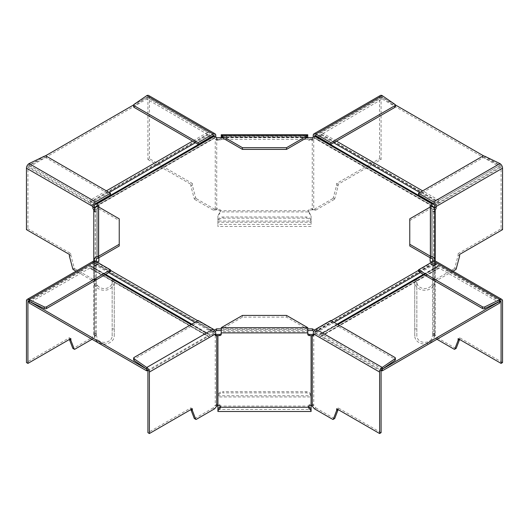 <?xml version="1.0" encoding="UTF-8"?>
<svg xmlns="http://www.w3.org/2000/svg" width="529" height="529" viewBox="0 0 529 529"><rect width="100%" height="100%" fill="white"/><g stroke="black" fill="none" stroke-linecap="round" stroke-linejoin="round"><path stroke-width="0.4" stroke-dasharray="2.65 1.98" d="M418.499 271.562L433.496 262.906A1.666 0.959 120 0 1 434.329 262.82A1.666 0.959 120 0 1 434.673 263.581L434.679 264.943A1.666 0.959 60 0 1 434.335 265.703A1.666 0.959 60 0 1 433.74 265.73L435.208 264.884A1.666 0.959 -120 0 0 435.803 264.857A1.666 0.959 -120 0 0 436.147 264.097L436.147 262.734A3.743 2.162 -60 0 0 435.374 261.022M432.643 261.703L432.643 333.859L433.74 336.014L433.74 265.73A3.763 2.004 176.9 0 1 433.41 265.545L435.063 264.817A1.706 0.813 -6.7 0 0 435.208 264.884L435.208 335.168L434.719 333.402L434.719 334.454L432.643 334.454L432.643 283.544A8.669 5.277 1.5 0 1 432.57 284.225L431.499 285.448L433.271 286.328L434.626 284.457L432.57 284.225M432.643 264.229A3.743 2.162 0 0 0 433.41 265.545M435.063 264.817A1.666 0.959 180 0 1 434.719 264.229L434.719 260.949L434.058 260.949M434.719 209.702L433.41 209.12A3.763 2.328 176.7 0 1 433.74 208.882L433.74 279.16L432.643 280.066L432.643 283.544L434.719 283.544L434.917 279.881L437.324 280.198L435.856 279.352L433.74 279.16L435.208 280.013L435.208 260.942M432.643 211.699L434.719 211.699L434.719 210.436L434.719 280.066L432.643 280.066L432.643 210.436L432.643 211.699L432.643 210.998L434.719 210.998L434.719 209.643M432.643 259.594L432.643 210.998M433.271 286.328A9.985 8.153 0 0 1 422.049 289.952A9.985 8.153 0 0 1 414.756 282.102L414.756 335.895A9.985 8.153 180 0 0 422.049 343.744A9.985 8.153 180 0 0 433.271 340.127L431.499 339.241L432.57 335.525A8.669 8.239 176.3 0 0 432.643 334.454L432.643 333.402L432.643 333.859L434.719 333.859L434.719 264.229M431.499 339.241A7.902 6.454 0 0 1 422.611 342.111A7.902 6.454 0 0 1 416.839 335.895L416.839 282.102A7.902 6.454 180 0 0 422.611 288.318A7.902 6.454 180 0 0 431.499 285.448M434.626 284.457A10.587 6.943 -178.8 0 0 434.719 283.544L434.719 334.454A10.587 9.853 -2.5 0 1 434.626 335.756L432.57 335.525M434.917 334.586L433.086 335.148M435.208 335.168L433.74 336.014L435.856 338.646L437.324 337.793L435.208 335.168M436.954 339.281L435.856 338.646M502.55 362.55L459.608 337.753L458.134 338.606M459.608 339.453L459.608 337.753M437.324 337.793L455.667 348.386L454.193 349.233M409.763 218.834L409.763 245.985M409.763 220.527L430.976 208.281L430.976 206.581M432.643 209.643A1.666 1.356 180 0 0 430.976 208.281L430.976 258.238M433.41 209.12A3.743 2.162 0 0 0 432.643 210.436M434.712 209.444L433.74 208.882A1.666 0.959 120 0 0 434.296 208.228M484.756 156.24L484.756 157.94L499.905 165.273A1.666 0.959 -120 0 1 501.082 167.309L501.082 228.786L458.134 253.583L459.608 254.429M435.856 279.352L454.193 268.765L455.667 269.611M459.608 256.135L458.134 255.289L454.748 267.998A0.833 0.483 -60 0 1 454.193 268.765M458.134 255.289L458.134 253.583M502.55 229.639L501.082 228.786M452.956 271.172L437.324 280.198M434.765 279.834L433.086 279.319M416.839 282.102L416.839 335.895L414.756 335.895L414.756 282.102L416.839 282.102M434.626 335.756L433.271 340.127M418.499 194.95L482.514 157.992L482.514 156.293M484.756 157.94A1.666 0.959 0 0 0 482.514 157.992M499.905 163.573L499.905 165.273L439.11 200.379A2.493 1.442 120 0 0 437.443 202.7A2.493 1.442 -60 0 1 434.613 205.179M147.717 370.313L207.824 335.836A4.576 2.645 120 0 0 208.585 336.788A4.576 2.645 120 0 0 210.873 336.563A4.576 2.645 120 0 0 213.921 332.311L96.271 264.388L98.897 262.642L98.897 205.583M213.921 332.311L215.171 331.366M307.766 330.565L221.241 330.565M499.905 302.938L438.832 267.905A4.576 2.645 60 0 1 438.072 268.864L320.415 336.788A4.576 2.645 -120 0 1 318.127 336.563A4.576 2.645 -120 0 1 315.079 332.311L313.836 331.372M438.072 268.864A4.576 2.645 60 0 1 435.784 268.639A4.576 2.645 60 0 1 432.729 264.388L430.103 262.642L430.103 260.942M431.287 206.594L430.103 207.275L430.103 262.642M382.249 95.656L382.249 99.049L321.176 134.538A4.576 2.645 -60 0 1 318.127 138.79A4.576 2.645 -60 0 1 315.839 139.015A4.576 2.645 -60 0 1 315.079 138.056L312.447 139.352L312.447 137.652M96.338 205.9L213.994 137.97L216.553 139.352L312.447 139.352M97.726 206.601L98.897 207.275M98.897 207.097L98.897 257.735M98.897 262.642L98.897 260.942M221.241 328.866L307.766 328.866M29.155 301.272L89.89 266.147A2.493 1.442 -60 0 1 91.14 266.021A2.493 1.442 -60 0 1 91.557 266.543A2.493 1.442 120 0 0 91.973 267.066L209.623 334.989A2.493 1.442 -60 0 0 212.539 332.549A2.493 1.442 120 0 1 214.199 330.228L214.344 330.142M91.973 267.066A2.493 1.442 120 0 0 94.883 264.619A2.493 1.442 -60 0 1 96.549 262.298L96.966 262.06M306.88 137.652L222.114 137.652M430.103 257.729L430.103 207.09M420.291 272.6L434.117 264.619A2.493 1.442 60 0 0 432.451 262.298L432.028 262.053M382.302 369.136L321.453 334.07A2.493 1.442 -120 0 0 320.204 333.944A2.493 1.442 -120 0 0 319.794 334.467A2.493 1.442 60 0 1 319.377 334.989A2.493 1.442 60 0 1 316.461 332.549A2.493 1.442 -120 0 0 314.801 330.228L314.662 330.149M209.623 334.989A2.493 1.442 -60 0 1 209.206 334.467A2.493 1.442 120 0 0 208.796 333.944A2.493 1.442 120 0 0 207.547 334.07L213.154 330.83A1.666 0.959 -120 0 1 214.331 332.867L214.331 334.229A1.666 0.959 120 0 0 214.675 334.989A1.666 0.959 120 0 0 215.27 335.016L215.825 335.34M96.271 264.388A4.576 2.645 -60 0 1 93.216 268.639A4.576 2.645 -60 0 1 90.928 268.864A4.576 2.645 -60 0 1 90.168 267.905L29.095 302.938M430.103 207.275L430.103 205.583M316.044 136.171A2.493 1.442 -60 0 1 316.461 136.694A2.493 1.442 120 0 0 316.878 137.216A2.493 1.442 120 0 0 317.863 137.216M216.553 139.352L216.553 137.652M211.137 137.216A2.493 1.442 -120 0 0 212.122 137.216A2.493 1.442 -120 0 0 212.539 136.694A2.493 1.442 60 0 1 212.956 136.171M213.994 137.97L213.921 138.056A4.576 2.645 60 0 1 213.161 139.015A4.576 2.645 60 0 1 210.873 138.79A4.576 2.645 60 0 1 207.824 134.538L146.751 99.049L29.095 166.979L90.168 202.462A4.576 2.645 -120 0 0 93.216 206.713A4.576 2.645 -120 0 0 94.327 207.13M133.652 104.914L146.751 97.349L207.547 132.448A2.493 1.442 60 0 1 209.206 134.769A2.493 1.442 -120 0 0 210.8 137.044M94.387 205.179A2.493 1.442 60 0 1 91.557 202.7A2.493 1.442 -120 0 0 89.89 200.379L29.095 165.279L29.095 166.979M45.124 156.029L29.095 165.279A1.666 0.959 120 0 0 27.918 167.316L27.918 228.792L26.45 229.639M146.751 97.349L146.751 99.049M434.673 207.13A4.576 2.645 120 0 0 435.784 206.713A4.576 2.645 120 0 0 438.832 202.462L499.905 166.979L499.905 165.279L433.496 203.612M318.193 137.051A2.493 1.442 120 0 0 319.794 134.769A2.493 1.442 -60 0 1 321.453 132.448L382.249 97.349L395.335 104.907M483.863 156.022L499.905 165.279M382.249 99.049L499.905 166.979M320.415 336.788A4.576 2.645 -120 0 0 321.176 335.836L381.29 370.313M434.117 264.619A2.493 1.442 -120 0 0 437.027 267.066A2.493 1.442 -120 0 0 437.443 266.543A2.493 1.442 60 0 1 437.86 266.021A2.493 1.442 60 0 1 439.11 266.147L434.679 263.581M94.704 208.234A1.666 0.959 -120 0 0 95.26 208.882L94.288 209.451M94.281 210.443L94.281 211.706L94.281 211.005L94.281 211.706L96.357 211.706L96.357 210.443L96.357 280.066L95.26 279.167L95.26 208.882A3.763 2.328 -176.7 0 1 95.59 209.127L94.281 209.709M96.357 210.443A3.743 2.162 0 0 0 95.59 209.127M95.729 340.127A9.985 8.153 180 0 0 106.951 343.751A9.985 8.153 180 0 0 114.244 335.902L114.244 282.102A9.985 8.153 0 0 1 106.951 289.958A9.985 8.153 0 0 1 95.729 286.334L97.501 285.455L96.43 284.232A8.669 5.277 -1.5 0 1 96.357 283.544L96.357 334.46A8.669 8.239 -176.3 0 0 96.43 335.531L97.501 339.248L95.729 340.127L94.374 335.763L96.43 335.531M94.281 260.85L94.281 333.865L96.357 333.865L96.357 333.402L96.357 334.46L94.281 334.46L94.281 333.402L93.792 335.168L91.676 337.8L93.144 338.653L95.26 336.021L93.792 335.168L93.792 264.89A1.706 0.813 6.7 0 0 93.937 264.817L95.59 265.551A3.743 2.162 0 0 0 96.357 264.236L96.357 333.865L95.914 335.155L95.26 336.021L95.26 265.737A1.666 0.959 -60 0 1 94.665 265.71A1.666 0.959 -60 0 1 94.321 264.95L94.321 263.587A1.666 0.959 -120 0 1 94.671 262.827A1.666 0.959 -120 0 1 95.504 262.906L110.501 271.569M96.357 261.703L96.357 264.236M96.357 259.6L96.357 211.706M96.357 283.544L96.357 280.066L94.281 280.066L94.281 283.544L96.357 283.544M97.501 285.455A7.902 6.454 180 0 0 106.389 288.318A7.902 6.454 180 0 0 112.161 282.102L112.161 335.902A7.902 6.454 0 0 1 106.389 342.118A7.902 6.454 0 0 1 97.501 339.248M94.374 335.763A10.587 9.853 2.5 0 1 94.281 334.46L94.281 283.544A10.587 6.943 178.8 0 0 94.374 284.463L96.43 284.232M93.792 260.949L93.792 280.02L95.26 279.167L93.144 279.358L91.676 280.205L94.281 280.066L94.281 259.6M93.792 280.02L95.914 279.325M73.333 269.618L74.807 268.765A0.833 0.483 60 0 1 74.252 268.005L70.866 255.295L70.866 253.583L27.918 228.792M74.807 268.765L93.144 279.358M70.866 253.583L69.392 254.436M91.676 280.205L76.044 271.179M69.392 256.142L70.866 255.295M29.095 163.58L29.095 165.279L44.244 157.94L44.244 156.247M46.486 156.3L46.486 157.999L110.501 194.956M46.486 157.999A1.666 0.959 0 0 0 44.244 157.94M94.281 209.643L94.281 211.005L96.357 211.005M96.357 209.643A1.666 1.356 180 0 1 98.024 208.287L98.024 206.588M98.024 258.238L98.024 208.287L119.237 220.533L119.237 218.834M119.237 245.992L119.237 220.533M94.281 264.236A1.666 0.959 180 0 1 93.937 264.817M95.59 265.551A3.763 2.004 -176.9 0 1 95.26 265.737L93.792 264.89A1.666 0.959 120 0 1 93.197 264.864L94.665 265.71M93.626 261.028A3.743 2.162 60 0 0 92.853 262.741L92.853 264.097A1.666 0.959 120 0 0 93.197 264.864M93.144 338.653L92.046 339.287M70.866 338.606L69.392 337.76L26.45 362.55M69.392 339.459L69.392 337.76M74.807 349.239L73.333 348.393L91.676 337.8M94.083 334.586L95.914 335.155M112.161 335.902L112.161 279.993L112.161 282.102L114.244 282.102L114.244 335.902L112.161 335.902M94.374 284.463L95.729 286.334M220.236 406.53A8.669 1.627 -76.5 0 0 220.414 406.074A2.493 2.037 180 0 0 217.915 404.037L215.27 405.3L215.27 335.016A3.763 2.023 -176.4 0 1 215.64 334.857L215.799 334.976M314.385 408.778L315.853 407.932L312.857 404.566L311.092 404.037A2.493 2.037 180 0 0 308.599 406.074A8.669 1.627 76.5 0 0 308.771 406.53M221.241 327.676L221.241 329.375L242.461 317.129L286.553 317.129L307.766 329.375L307.766 334.255M221.241 332.893L221.241 334.255M217.915 408.765L217.915 409.42L217.915 408.765M217.915 334.414L217.915 396.948A4.992 4.073 180 0 1 222.907 392.875L222.907 391.672L306.099 391.672A4.992 4.073 0 0 1 311.092 395.752L311.092 334.414M311.092 408.765L311.092 409.42L311.092 408.765M220.414 407.277L220.414 406.074L308.599 406.074L308.599 407.277M217.135 405.624L216.156 404.566M216.738 406.146L215.27 405.3L213.154 407.932L214.622 408.778M190.87 409.585L190.87 407.892L147.928 432.682M196.285 419.371L194.811 418.518A0.833 0.483 -60 0 1 194.612 418.598M194.811 418.518L213.154 407.932M190.87 407.892L192.344 408.738M134.141 357.432L134.141 359.131L198.157 322.168L198.157 320.475M198.157 322.168L213.154 330.83M134.141 359.131A1.666 0.959 0 0 0 133.652 359.806M307.766 327.676L307.766 329.375L221.241 329.375L221.241 331.696L307.766 331.696L307.766 332.893M242.461 317.129L242.461 315.429M286.553 317.129L286.553 315.429M313.366 334.857A3.763 2.023 176.4 0 1 313.743 335.016A1.666 0.959 -120 0 0 314.332 334.989A1.666 0.959 -120 0 0 314.676 334.229L314.676 332.867A1.666 0.959 120 0 1 315.853 330.83L330.856 322.168L330.856 320.475M313.181 335.34L313.743 335.016L313.743 405.3L312.269 406.146M381.078 432.682L338.137 407.892L336.669 408.738M315.853 407.932L334.196 418.518L332.728 419.371M338.137 409.585L338.137 407.892M311.879 405.624L312.857 404.566M311.092 411.496L311.092 395.752L217.915 395.752A4.992 4.073 0 0 1 222.907 391.672M217.915 411.496L217.915 395.752L217.915 396.948L311.092 396.948A4.992 4.073 180 0 0 306.099 392.875L222.907 392.875M330.856 322.168L394.865 359.131L394.865 357.432M395.355 359.806A1.666 0.959 -0 0 0 394.865 359.131M314.808 136.29L314.669 137.725A1.666 0.959 -60 0 1 313.73 139.596L312.262 138.75A1.666 0.959 120 0 0 313.161 137.242M312.097 138.863A1.706 1.118 -8.9 0 0 312.262 138.75L312.262 209.034L311.085 208.684A2.493 2.037 180 0 0 308.586 210.721L308.586 211.924A2.493 2.037 0 0 1 311.085 209.887L315.846 210.073L314.378 209.219L312.262 209.034L313.73 209.881L313.73 139.596A3.763 2.308 176.2 0 1 313.36 139.815L312.097 138.863A1.666 0.959 180 0 1 311.085 139.061L309.419 139.061A1.666 1.356 180 0 1 307.759 137.699L307.759 137.652M307.759 138.902A1.666 1.356 0 0 0 309.419 140.258L311.085 140.258A3.743 2.162 0 0 0 313.36 139.815M221.234 137.547L221.234 137.699A1.666 1.356 180 0 1 219.568 139.061L217.908 139.061A1.666 0.959 180 0 1 216.897 138.863L215.634 139.815A3.763 2.308 -176.2 0 1 215.257 139.596L215.257 209.881L216.731 209.034L214.615 209.219L213.147 210.073L217.908 209.887A2.493 2.037 0 0 1 220.401 211.924A8.669 1.336 -75.1 0 0 220.071 212.843L217.908 215.938L220.071 211.884L220.071 212.843M221.234 137.652L221.234 138.902A1.666 1.356 0 0 1 219.568 140.258L217.908 140.258A3.743 2.162 0 0 1 215.634 139.815M311.085 215.938L311.085 224.389L217.908 224.389L217.908 222.253A4.992 4.073 180 0 1 222.901 218.173L306.093 218.173A4.992 4.073 180 0 1 311.085 222.253L311.085 215.792L308.923 212.843A8.669 1.336 75.1 0 0 308.586 211.924L220.401 211.924L220.401 210.721A2.493 2.037 180 0 0 217.908 208.684L216.731 209.034L216.731 138.75A1.706 1.118 8.9 0 0 216.897 138.863M311.085 224.389L311.085 221.049A4.992 4.073 0 0 0 306.093 216.976L306.093 218.173M217.908 224.389L217.908 215.938M220.071 211.884A10.587 1.316 101.9 0 1 220.401 210.721L308.586 210.721A10.587 1.316 -101.9 0 1 308.923 211.884L308.923 212.843M311.085 140.258L311.085 139.061M311.865 208.849L312.844 209.907M314.378 209.219L332.715 198.633L334.189 199.479A0.833 0.483 120 0 0 334.738 198.719L338.13 186.01L338.13 184.297L381.072 159.507L381.072 98.03A1.666 0.959 -120 0 1 381.416 97.27A1.666 0.959 -120 0 1 382.249 97.349L394.958 106.098L394.958 104.398M334.189 199.479L315.846 210.073M381.072 159.507L379.604 158.66L336.656 183.451L338.13 184.297M332.715 198.633A0.833 0.483 -60 0 0 333.27 197.866L336.656 185.157L336.656 183.451M380.377 95.471A3.743 2.162 60 0 0 379.604 97.184L379.604 158.66M336.656 185.157L338.13 186.01M395.348 106.713A1.666 0.959 -0 0 0 394.958 106.098M221.234 134.763L221.234 136.343L307.759 136.343L307.759 134.763M307.759 137.143L221.234 137.143M221.234 138.902L221.234 137.699M215.825 137.236A1.666 0.959 -120 0 0 216.731 138.75L215.257 139.596A1.666 0.959 60 0 1 214.324 137.725L214.324 136.37A1.666 0.959 -60 0 0 214.324 136.363M147.922 159.507L190.863 184.297L192.331 183.451L149.39 158.66L147.922 159.507L147.922 98.03A1.666 0.959 120 0 0 147.578 97.27A1.666 0.959 120 0 0 146.745 97.349L147.922 98.03M213.147 210.073L194.804 199.479L196.272 198.633L214.615 209.219M196.272 198.633A0.833 0.483 60 0 1 195.723 197.866L192.331 185.157L190.863 186.01L194.249 198.719A0.833 0.483 -120 0 0 194.804 199.479M190.863 186.01L190.863 184.297M192.331 185.157L192.331 183.451M149.39 158.66L149.39 97.184A3.743 2.162 -60 0 0 148.616 95.471M217.121 208.849L216.143 209.907M217.908 139.061L217.908 140.258M217.908 215.792L217.908 226.472L217.908 222.253L311.085 222.253L311.085 221.049L217.908 221.049A4.992 4.073 0 0 1 222.901 216.976L306.093 216.976M308.923 211.884L311.085 215.792M134.035 104.398L134.035 106.098L146.745 97.349L146.745 95.656M134.035 106.098A1.666 0.959 0 0 0 133.645 106.713M434.679 264.943L436.147 264.097M432.643 263.27L434.719 263.27M502.55 301.074L436.147 262.734M433.496 262.906L499.905 301.239M434.719 211.395L432.643 211.395M501.082 167.309L434.679 205.649M454.748 267.998L456.216 268.844M414.756 280.906L416.839 280.906M416.839 328.939L414.756 328.939M96.549 263.997L214.199 331.928M314.801 331.928L432.451 263.997M432.451 205.92L314.801 137.99M214.199 137.99L96.549 205.92M214.199 330.228L197.727 320.719M110.501 270.359L96.549 262.298M432.451 262.298L418.499 270.359M331.273 320.713L314.801 330.228M212.539 332.549L194.89 322.359M108.71 272.607L94.883 264.619M209.206 334.467L91.557 266.543M207.824 335.836L90.168 267.905M89.89 266.147L104.894 274.809M191.075 324.561L207.547 334.07M207.547 335.77L89.89 267.839M316.461 332.549L334.116 322.353M316.461 136.694L434.117 204.617M212.539 136.694L94.883 204.617M213.921 138.056L96.45 205.88M207.824 134.538L90.168 202.462M209.206 134.769L195.38 142.757M109.205 192.51L91.557 202.7M207.547 132.448L192.543 141.117M106.362 190.87L89.89 200.379M89.89 202.078L207.547 134.148M315.079 138.056L432.55 205.88M321.176 134.538L438.832 202.462M321.453 134.148L439.11 202.078M439.11 200.379L422.631 190.863M336.457 141.111L321.453 132.448M319.794 134.769L333.614 142.751M419.795 192.503L437.443 202.7M315.079 332.311L432.729 264.388M321.176 335.836L438.832 267.905M319.794 334.467L437.443 266.543M321.453 334.07L337.932 324.561M424.106 274.802L439.11 266.147M439.11 267.839L321.453 335.77M96.357 211.402L94.281 211.402M94.321 205.655L27.918 167.316M72.784 268.851L74.252 268.005M95.504 203.619L29.095 165.279M94.942 260.956L94.281 260.956M94.281 263.277L96.357 263.277M92.853 264.097L94.321 264.95M95.504 262.906L94.321 263.587M92.853 262.741L26.45 301.08M114.244 328.945L112.161 328.945M112.161 280.912L114.244 280.912M214.331 334.229L215.799 335.075M214.331 332.867L147.928 371.206M313.208 335.075L314.676 334.229M381.078 371.206L314.676 332.867M306.099 391.672L306.099 392.875M382.255 369.169L315.853 330.83M314.669 137.725L313.492 137.051M309.419 140.258L309.419 139.061M221.922 137.547L307.065 137.547M382.249 97.349L381.072 98.03M379.604 97.184L313.201 135.523M333.27 197.866L334.738 198.719M219.568 139.061L219.568 140.258M215.501 137.044L214.324 137.725M194.249 198.719L195.723 197.866M215.792 135.523L149.39 97.184M222.901 218.173L222.901 216.976M435.803 264.857L434.335 265.703M434.719 333.402L432.643 333.402M434.329 262.82L500.732 301.16M414.756 279.993L416.839 279.993M90.928 268.864L208.585 336.788M90.102 267.819L207.752 335.75M91.14 266.021L105.628 274.386M191.802 324.138L208.796 333.944M96.913 206.131L213.161 139.015M94.466 205.14L212.122 137.216M432.662 205.9L315.006 137.97M432.087 206.131L315.839 139.015M434.534 205.14L316.878 137.216M437.027 267.066L319.377 334.989M438.898 267.819L321.248 335.75M437.86 266.021L423.379 274.379M337.198 324.138L320.204 333.944M94.281 333.402L96.357 333.402M114.244 279.993L112.161 279.993M28.268 301.166L94.671 262.827M216.143 335.842L214.675 334.989M217.915 409.42L311.092 409.42M312.864 335.842L314.332 334.989M315.013 135.609L381.416 97.27M221.234 136.839L307.759 136.839M311.085 226.472L217.908 226.472M147.578 97.27L213.981 135.609"/><path stroke-width="0.79" d="M434.719 260.843L434.719 259.594A3.743 3.055 180 0 0 430.976 256.539L430.976 258.238A1.666 1.356 0 0 1 432.643 259.594L432.643 261.703M436.954 339.281L454.193 349.233A0.833 0.483 -120 0 0 454.609 349.272A0.833 0.483 -120 0 0 454.748 349.107L458.134 340.312L458.134 338.606L501.082 363.397L501.082 301.92A1.666 0.959 -60 0 0 500.732 301.16A1.666 0.959 -60 0 0 499.905 301.239L484.756 308.579L484.756 306.88L499.905 299.546L499.905 302.938L382.249 370.869L381.29 370.313M501.082 363.397L502.55 362.55L502.55 301.074A3.743 2.162 120 0 0 501.776 299.361A3.743 2.162 120 0 0 499.905 299.546L433.496 261.207A3.743 2.162 -60 0 1 435.374 261.022L501.776 299.361M458.134 340.312L459.608 339.459L456.216 348.254A0.833 0.483 60 0 1 456.077 348.426A0.833 0.483 60 0 1 455.866 348.459M418.499 269.869L482.514 306.827L482.514 308.526L418.499 271.562L418.499 269.869L433.496 261.207M484.756 306.88A1.666 0.959 180 0 1 482.514 306.827M482.514 308.526A1.666 0.959 0 0 0 484.756 308.579M434.719 259.594L434.719 209.643A3.743 3.055 0 0 0 430.976 206.581L409.763 218.834L409.763 244.286L430.976 256.539L430.976 206.581M434.719 211.699L434.719 210.998M430.976 258.238L409.763 245.985L409.763 244.286M434.719 210.436A1.666 0.959 180 0 1 435.063 209.854L434.719 209.702M434.296 208.228A1.666 0.959 120 0 0 434.679 207.011L434.679 205.649A1.666 0.959 60 0 0 433.496 203.612L418.499 194.95L418.499 193.25L433.496 201.913A3.743 2.162 -120 0 1 436.147 206.502L436.147 207.857A1.666 0.959 -60 0 1 435.208 209.729A1.706 1.137 -7.9 0 0 435.063 209.854M435.208 260.942L435.208 209.729L434.712 209.444M452.956 271.172L455.667 269.611A0.833 0.483 120 0 0 456.216 268.844L459.608 256.135L459.608 254.429L502.55 229.639L502.55 168.162A3.743 2.162 60 0 0 499.905 163.573L484.756 156.24A1.666 0.959 180 0 0 482.514 156.293L418.499 193.25M215.171 331.366L216.553 330.565L216.553 328.866L221.241 328.866M313.836 331.372L312.447 330.565L307.766 330.565M221.241 330.565L216.553 330.565M432.55 205.88L431.287 206.594M94.327 207.13A4.576 2.645 -120 0 0 95.504 206.945A4.576 2.645 -120 0 0 96.271 205.986L97.726 206.601M94.387 205.179A2.493 1.442 60 0 0 94.466 205.14A2.493 1.442 60 0 0 94.883 204.617A2.493 1.442 -120 0 1 95.299 204.095A2.493 1.442 -120 0 1 96.549 204.22L98.897 205.583L98.897 207.097M98.897 257.735L98.897 260.942L96.966 262.06M307.766 328.866L312.447 328.866L314.662 330.149M214.344 330.142L216.553 328.866M95.299 204.095L212.956 136.171A2.493 1.442 60 0 1 214.199 136.297L216.553 137.652L222.114 137.652M434.613 205.179A2.493 1.442 -60 0 1 434.534 205.14A2.493 1.442 -60 0 1 434.117 204.617A2.493 1.442 120 0 0 433.701 204.095L316.044 136.171A2.493 1.442 -60 0 0 314.801 136.297L312.447 137.652L306.88 137.652M433.701 204.095A2.493 1.442 120 0 0 432.451 204.22L430.103 205.583L430.103 207.09M432.028 262.053L430.103 260.942L430.103 257.729M312.447 330.565L312.447 328.866M27.224 299.361A3.743 2.162 -120 0 0 26.45 301.08L26.45 362.55L27.918 363.403L27.918 301.927A1.666 0.959 60 0 1 28.268 301.166A1.666 0.959 60 0 1 29.095 301.246L29.095 299.546A3.743 2.162 -120 0 0 27.224 299.361L93.626 261.028A3.743 2.162 60 0 1 95.504 261.214L29.095 299.546L44.244 306.886L44.244 308.586L29.095 301.246L29.095 302.938L146.751 370.869L147.717 370.313M146.751 370.869L146.751 369.169A1.666 0.959 60 0 1 147.928 371.206L147.928 432.682L149.396 433.529L149.396 372.059A3.743 2.162 -120 0 0 146.751 367.47L146.751 369.169L29.155 301.272M210.8 137.044A2.493 1.442 -120 0 0 211.137 137.216M133.652 104.914L45.124 156.029M432.729 205.986A4.576 2.645 120 0 0 433.496 206.945A4.576 2.645 120 0 0 434.673 207.13M317.863 137.216A2.493 1.442 120 0 0 318.193 137.051M395.335 104.907L483.863 156.022M382.302 369.136L499.905 301.239L501.082 301.92M382.249 369.176L382.249 370.869M94.288 209.451L93.792 209.735A1.666 0.959 60 0 1 92.853 207.864L92.853 206.502A3.743 2.162 120 0 1 95.504 201.919L110.501 193.257L46.486 156.3A1.666 0.959 180 0 0 44.244 156.247L29.095 163.58L95.504 201.919M110.501 193.257L110.501 194.956L95.504 203.619A1.666 0.959 -60 0 0 94.327 205.655L94.321 207.011A1.666 0.959 -120 0 0 94.704 208.234M94.281 209.709L93.937 209.861A1.706 1.137 7.9 0 0 93.792 209.735L93.792 260.949M93.937 209.861A1.666 0.959 180 0 1 94.281 210.443L94.281 211.005M98.024 258.238L98.024 256.539L119.237 244.292L119.237 245.992L98.024 258.238A1.666 1.356 0 0 0 96.357 259.6L96.357 261.703M29.095 163.58A3.743 2.162 -60 0 0 26.45 168.169L26.45 229.639L69.392 254.436L69.392 256.142L72.784 268.851A0.833 0.483 -120 0 0 73.333 269.618L76.044 271.179M119.237 244.292L119.237 218.834L98.024 206.588A3.743 3.055 0 0 0 94.281 209.643L94.281 211.706M98.024 206.588L98.024 256.539A3.743 3.055 180 0 0 94.281 259.6L94.281 260.85M27.918 363.403L70.866 338.606L70.866 340.319L74.252 349.114A0.833 0.483 120 0 0 74.391 349.279A0.833 0.483 120 0 0 74.807 349.239L92.046 339.287M73.134 348.466A0.833 0.483 -60 0 1 72.923 348.432A0.833 0.483 -60 0 1 72.784 348.261L69.392 339.466L70.866 340.319M44.244 308.586A1.666 0.959 0 0 0 46.486 308.526L110.501 271.569L110.501 269.869L95.504 261.214M46.486 308.526L46.486 306.827L110.501 269.869M46.486 306.827A1.666 0.959 180 0 1 44.244 306.886M215.825 335.34L216.738 335.869A1.666 0.959 -60 0 1 216.143 335.842A1.666 0.959 -60 0 1 215.799 335.075L215.799 333.72A3.743 2.162 60 0 0 213.154 329.131L198.157 320.475L134.141 357.432A1.666 0.959 180 0 0 133.652 358.107A1.666 0.959 180 0 0 134.042 358.728L146.751 367.47L213.154 329.131M215.799 334.976L216.903 335.809A1.706 0.833 7.7 0 0 216.738 335.869L216.738 406.146L217.915 405.24A2.493 2.037 0 0 1 220.414 407.277A10.587 1.594 100.8 0 1 220.077 408.335L220.077 406.913A8.669 1.627 -76.5 0 0 220.236 406.53M221.241 333.052A1.666 1.356 180 0 1 219.581 334.414L217.915 334.414A3.743 2.162 0 0 0 215.799 334.791M216.903 335.809A1.666 0.959 180 0 1 217.915 335.611L219.581 335.611A1.666 1.356 0 0 0 221.241 334.255L221.241 327.676L242.461 315.429L286.553 315.429L307.766 327.676L307.766 334.255A1.666 1.356 0 0 0 309.432 335.611L311.092 335.611A1.666 0.959 180 0 1 312.103 335.809L313.208 334.976M307.766 333.052A1.666 1.356 180 0 0 309.432 334.414L311.092 334.414A3.743 2.162 0 0 1 313.208 334.791M311.092 410.669L308.929 408.335A10.587 1.594 -100.8 0 1 308.599 407.277A2.493 2.037 0 0 1 311.092 405.24L311.092 411.496L217.915 411.496L217.915 408.765L220.077 406.913M217.915 408.765L217.915 335.611M308.771 406.53A8.669 1.627 76.5 0 0 308.929 406.913L311.092 408.765M149.396 433.529L192.344 408.738L192.344 410.444L195.73 419.239A0.833 0.483 120 0 0 195.869 419.411A0.833 0.483 120 0 0 196.285 419.371L214.622 408.778L216.738 406.146M194.612 418.598A0.833 0.483 -60 0 1 194.394 418.558A0.833 0.483 -60 0 1 194.262 418.393L190.87 409.585M192.344 410.444L190.87 409.598M146.751 369.169L134.042 360.428L134.042 358.728M133.652 358.107L133.652 359.806A1.666 0.959 0 0 0 134.042 360.428M315.853 329.131L382.255 367.47L394.965 358.728A1.666 0.959 180 0 0 395.355 358.107A1.666 0.959 180 0 0 394.865 357.432L330.856 320.475L315.853 329.131A3.743 2.162 -60 0 0 313.208 333.72L313.208 335.075A1.666 0.959 60 0 1 312.864 335.842A1.666 0.959 60 0 1 312.269 335.869A1.706 0.833 -7.7 0 0 312.103 335.809M311.092 335.611L311.092 405.24L312.269 406.146L312.269 335.869L313.181 335.34M382.255 369.169A1.666 0.959 -60 0 0 381.078 371.206L381.078 432.682L379.61 433.529L379.61 372.059A3.743 2.162 120 0 1 382.255 367.47L382.255 369.169L394.965 360.428A1.666 0.959 -0 0 0 395.355 359.806L395.355 358.107M312.269 406.146L314.385 408.778L332.728 419.371A0.833 0.483 -120 0 0 333.138 419.411A0.833 0.483 -120 0 0 333.277 419.239L336.669 410.444L338.137 409.598L334.751 418.393A0.833 0.483 60 0 1 334.612 418.558A0.833 0.483 60 0 1 334.394 418.598M336.669 410.444L336.669 408.738L379.61 433.529M308.929 408.335L308.929 406.913M220.077 408.335L217.915 410.669M313.161 137.242A1.666 0.959 120 0 0 313.201 136.879L313.201 135.523A3.743 2.162 -120 0 1 313.975 133.804L380.377 95.471A3.743 2.162 60 0 1 382.249 95.656L315.846 133.989A3.743 2.162 -120 0 0 313.975 133.804M221.234 137.143L221.234 134.763L307.759 134.763L307.759 137.143L286.539 149.396L242.447 149.396L221.234 137.143L221.234 137.652M307.759 137.143L307.759 137.652M314.669 136.37A1.666 0.959 60 0 1 315.013 135.609A1.666 0.959 60 0 1 315.846 135.689L330.843 144.351L330.843 142.651L394.859 105.694L394.859 107.394L330.843 144.351M315.846 133.989L330.843 142.651M394.859 107.394A1.666 0.959 -0 0 0 395.348 106.713L395.348 105.013A1.666 0.959 180 0 0 394.958 104.398L382.249 95.656M395.348 105.013A1.666 0.959 180 0 1 394.859 105.694M286.539 147.697L307.759 135.45L221.234 135.45L242.447 147.697L286.539 147.697L286.539 149.396M242.447 149.396L242.447 147.697M215.019 133.804A3.743 2.162 120 0 0 213.147 133.989L146.745 95.656A3.743 2.162 -60 0 1 148.616 95.471L215.019 133.804A3.743 2.162 120 0 1 215.792 135.523L215.792 136.879A1.666 0.959 -120 0 0 215.825 137.236M198.144 144.351L134.135 107.394L134.135 105.694L198.144 142.651L198.144 144.351L213.147 135.689A1.666 0.959 -60 0 1 213.981 135.609A1.666 0.959 -60 0 1 214.324 136.363M198.144 142.651L213.147 133.989M134.135 105.694A1.666 0.959 180 0 1 133.645 105.013L133.645 106.713A1.666 0.959 0 0 0 134.135 107.394M146.745 95.656L134.035 104.398A1.666 0.959 180 0 0 133.645 105.013M456.216 348.254L454.748 349.107M434.058 260.949L432.643 260.949M436.147 207.857L434.679 207.011M436.147 206.502L502.55 168.162M433.496 201.913L499.905 163.573M197.727 320.719L110.501 270.359M96.549 204.22L214.199 136.297M314.801 136.297L432.451 204.22M418.499 270.359L331.273 320.713M194.89 322.359L108.71 272.607M104.894 274.809L191.075 324.561M334.116 322.353L420.291 272.6M195.38 142.757L109.205 192.51M192.543 141.117L106.362 190.87M422.631 190.863L336.457 141.111M333.614 142.751L419.795 192.503M337.932 324.561L424.106 274.802M94.321 207.011L92.853 207.864M26.45 168.169L92.853 206.502M96.357 260.956L94.942 260.956M27.918 301.927L29.095 301.246M74.252 349.114L72.784 348.261M219.581 334.414L219.581 335.611M149.396 372.059L215.799 333.72M195.73 419.239L194.262 418.393M221.241 332.893L307.766 332.893M308.599 407.277L220.414 407.277M307.766 327.676L221.241 327.676M309.432 335.611L309.432 334.414M334.751 418.393L333.277 419.239M313.208 333.72L379.61 372.059M394.965 358.728L394.965 360.428M221.234 137.547L221.922 137.547M307.065 137.547L307.759 137.547M314.808 136.29L315.846 135.689M213.147 135.689L214.073 136.224M454.609 349.272L456.077 348.426M105.628 274.386L191.802 324.138M95.504 206.945L96.913 206.131M433.496 206.945L432.087 206.131M423.379 274.379L337.198 324.138M74.391 349.279L72.923 348.432M194.394 418.558L195.869 419.411M334.612 418.558L333.138 419.411"/></g></svg>

